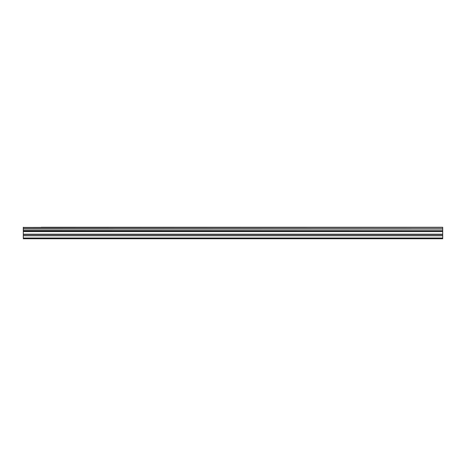 <?xml version="1.0" encoding="UTF-8"?>
<svg xmlns="http://www.w3.org/2000/svg" width="466" height="466" viewBox="0 0 466 466"><rect width="100%" height="100%" fill="white"/><g stroke="black" fill="none" stroke-linecap="round" stroke-linejoin="round"><path stroke-width="0.7" d="M41.224 227.262L442.7 227.262L41.224 227.262M23.3 235.639L23.3 231.334L442.7 231.334L442.7 235.639L23.3 235.639L23.3 238.738L442.7 238.738L442.7 235.639M23.3 227.262L23.3 231.153L442.7 231.153L23.3 231.054M23.3 227.42L442.7 227.262M442.7 227.42L442.7 228.387L23.3 228.387M23.3 228.491L442.7 228.387M442.7 228.491L442.7 229.977L23.3 229.977M23.3 230.082L442.7 229.977M442.7 230.082L442.7 231.054M23.3 238.021L442.7 238.021M23.3 231.59L442.7 231.59M23.3 235.761L442.7 235.761M23.3 234.45L442.7 234.45M442.7 234.194L23.3 234.194"/></g></svg>
